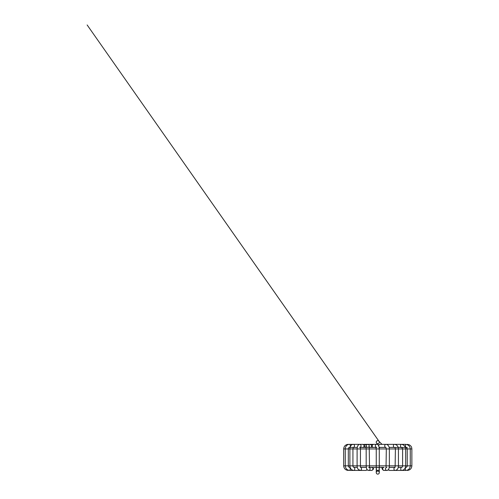 <?xml version="1.0" encoding="UTF-8"?>
<svg xmlns="http://www.w3.org/2000/svg" width="499" height="499" viewBox="0 0 499 499"><rect width="100%" height="100%" fill="white"/><g stroke="black" fill="none" stroke-linecap="round" stroke-linejoin="round"><path stroke-width="0.75" d="M376.252 472.603A1.522 1.522 0 0 0 377.774 474.125A1.522 1.522 0 0 0 379.296 472.603A1.522 1.522 0 0 0 377.774 471.081A1.522 1.522 0 0 0 376.252 472.603A1.522 1.522 0 0 0 377.774 474.125A1.522 1.522 0 0 0 379.296 472.603A1.522 1.522 0 0 0 377.774 471.081A1.522 1.522 0 0 0 376.252 472.603L376.252 468.91A1.522 1.522 0 0 0 377.774 470.426A1.522 1.522 0 0 0 379.296 468.91A1.522 1.522 0 0 0 377.774 467.388A1.522 1.522 0 0 0 376.252 468.91A1.522 1.522 0 0 1 377.674 467.388A1.522 1.522 0 0 1 379.296 468.91A1.522 1.522 0 0 1 377.774 470.426A1.522 1.522 0 0 1 376.252 468.91A1.522 1.522 0 0 0 377.774 470.426A1.522 1.522 0 0 0 379.296 468.91A1.522 1.522 0 0 1 377.774 470.426A1.522 1.522 0 0 1 376.252 468.91L376.252 448.957L343.674 448.957C343.848 447.347 344.322 446.243 345.102 445.632C346.007 444.796 347.067 444.372 348.283 444.366A1.522 0.48 -90 0 1 348.29 444.366A1.522 0.48 -90 0 1 348.47 444.484M379.284 465.835L389.357 465.835L388.958 468.636C388.827 469.079 388.347 470.301 386.887 470.426L384.068 470.426A1.522 1.447 -90 0 1 382.621 468.91A1.522 1.447 -90 0 1 384.068 467.388L379.296 467.357L379.296 468.91A1.522 1.522 0 0 0 379.284 468.717A1.522 1.522 0 0 1 379.296 468.91L379.296 472.603M363.802 444.734A1.522 0.462 -90 0 1 364.102 444.366L369.441 444.366A1.522 0.886 -90 0 1 369.447 444.366A1.522 0.886 -90 0 0 369.422 444.366M360.315 447.403L362.661 447.403A1.522 1.447 -90 0 0 364.108 445.888A1.522 1.447 -90 0 0 362.661 444.366L366.459 444.908M367.688 444.366A1.522 1.522 90 0 0 366.166 445.881A1.522 1.522 90 0 0 369.173 446.2A1.522 1.522 90 0 0 367.688 444.366A1.522 1.522 90 0 0 366.166 445.881A1.522 1.522 90 0 0 369.173 446.2A1.522 1.522 90 0 0 367.688 444.366L367.626 444.366A1.522 1.522 90 0 0 366.179 446.349M379.097 446.979A1.522 1.223 90 0 0 379.951 447.403L385.833 447.403A1.522 1.223 90 0 1 385.902 444.366A1.522 1.223 90 0 0 385.902 444.366L379.951 444.366A1.522 1.223 90 0 0 378.722 445.819M376.252 442.189A1.522 1.522 0 0 1 379.121 441.49A1.522 1.522 0 0 1 378.417 443.567A1.522 1.522 0 0 1 376.252 442.189M389.251 467.357L395.002 467.357M398.264 467.357L401.814 467.357M411.843 465.835L410.272 465.835C410.016 468.623 408.531 470.152 405.83 470.426A1.522 0.468 -90 0 1 405.506 470.002A1.522 0.468 -90 0 1 405.394 468.336A1.522 0.468 -90 0 1 405.83 467.388L406.105 467.357M349.437 467.357L349.712 467.388A1.522 0.468 90 0 1 350.186 468.91A1.522 0.468 90 0 1 349.712 470.426L348.271 470.183M353.729 467.357L357.284 467.357L353.903 467.388A1.522 0.892 90 0 1 354.795 468.91A1.522 0.892 90 0 1 353.903 470.426L349.712 470.426C347.011 470.152 345.533 468.623 345.271 465.835L343.674 465.835L343.674 448.957M360.546 467.357L366.291 467.357M369.385 467.357L376.252 467.357M405.843 447.435L405.388 447.435M401.339 447.435L398.202 447.435M394.491 447.435L389.17 447.435L394.491 447.435M385.87 447.435L379.184 447.435L385.864 447.428M369.223 447.435L376.078 447.435L369.447 447.403A1.522 0.886 -90 0 1 369.441 447.403M366.185 447.435L360.309 447.435L366.185 447.435M357.215 447.435L353.373 447.435L357.215 447.435M350.08 447.435L349.2 447.435L350.08 447.435M374.163 447.403L375.616 447.403M379.895 447.435L381.379 447.403M369.634 444.366A1.522 1.223 -90 0 1 369.64 444.366L373.583 444.366A1.522 1.441 90 0 0 372.135 445.881A1.522 1.441 90 0 0 373.583 447.403L376.071 447.403M349.419 444.366C348.489 444.372 347.66 444.678 346.924 445.276C346.393 445.57 345.14 447.416 345.271 448.957L345.271 465.835L348.314 465.835L348.314 448.957C348.358 448.027 348.726 447.509 349.406 447.403A1.522 0.904 -90 0 0 349.412 447.403A1.522 0.904 -90 0 0 350.317 445.888A1.522 0.904 -90 0 0 349.419 444.366A1.522 0.904 -90 0 0 349.412 444.366L353.317 444.366A1.522 1.235 -90 0 0 353.292 444.366M359.361 444.378A1.522 1.235 -90 0 0 359.174 444.366L359.611 444.366A1.522 1.447 -90 0 0 358.875 444.578M353.411 447.397A1.522 1.235 -90 0 0 353.329 444.366L359.411 444.372M379.284 448.957L379.296 465.835L349.899 465.835L349.899 448.957C349.949 446.923 350.891 444.409 353.329 444.366M360.39 447.166A1.522 1.447 -90 0 0 359.629 444.366L362.661 444.366M360.584 467.401A1.522 1.229 90 0 1 360.172 470.395M360.571 467.388L365.792 467.388A1.522 1.229 90 0 1 366.316 467.532M366.952 469.409A1.522 1.229 90 0 1 365.53 470.395M369.466 467.65A1.522 1.447 90 0 1 368.655 470.426L367.37 469.915L365.792 470.426L353.903 470.426C351.452 470.145 350.117 468.617 349.899 465.835L348.314 465.835C348.551 466.933 349.019 467.451 349.712 467.388M369.391 467.388L371.474 467.388A1.522 1.447 90 0 1 372.454 470.033A1.522 1.447 90 0 1 371.474 470.426L368.655 470.426C367.195 470.301 366.715 469.079 366.59 468.636L366.185 465.835L366.172 445.987C366.079 446.736 367.638 448.202 368.78 446.942M376.832 444.366A1.522 1.441 90 0 0 376.003 447.185M411.843 448.957L376.252 448.957L375.94 447.054L376.782 447.403M388.59 469.409A1.522 1.229 -90 0 0 389.75 470.426L388.178 469.915L386.887 470.426A1.522 1.447 -90 0 1 386.076 467.65M385.902 444.366C386.313 444.322 387.392 444.472 388.384 445.713C388.952 446.405 389.276 447.484 389.357 448.957L389.357 465.835L405.65 465.835L405.65 448.957C405.737 446.836 403.941 444.428 401.028 444.366A1.522 0.462 90 0 0 401.021 444.366L394.272 444.366A1.522 0.886 90 0 0 393.387 445.775A1.522 0.886 90 0 0 394.148 447.391A1.522 0.886 90 0 0 394.272 447.403A1.522 0.886 90 0 0 394.279 447.403L389.164 447.403M386.101 444.366L394.272 444.366C395.514 444.441 396.456 444.84 397.098 445.57C397.909 446.362 398.358 447.484 398.439 448.957L398.439 465.835C398.308 468.605 397.198 470.133 395.114 470.426A1.522 1.229 -90 0 1 394.965 467.401M389.226 467.532A1.522 1.229 -90 0 1 389.75 467.388L394.971 467.388M395.114 467.388L395.401 448.957C395.245 447.977 394.934 447.472 394.466 447.428L405.5 447.403L405.5 444.366L401.021 444.366A1.522 0.462 90 0 0 400.616 446.574A1.522 0.462 90 0 0 401.021 447.403L401.021 447.403A1.522 0.462 90 0 0 401.028 447.403M405.5 444.366C408.357 444.597 409.953 446.125 410.272 448.957L410.272 465.835L405.65 465.835C405.425 468.617 404.09 470.145 401.639 470.426A1.522 0.892 -90 0 1 400.759 468.68A1.522 0.892 -90 0 1 401.639 467.388L402.094 467.183C402.044 467.195 402.493 467.02 402.606 465.835L402.606 448.957L402.088 447.809L401.021 447.403M407.278 470.401L407.278 470.426C410.066 470.158 411.594 468.623 411.868 465.835L411.868 448.957C411.687 447.297 411.469 446.069 409.211 444.79L407.259 444.36A1.522 0.48 90 0 1 407.321 444.378A1.522 0.48 90 0 1 407.602 444.834M371.474 470.426L372.834 469.84L373.651 468.287M373.402 468.979L373.152 469.453M371.961 445.164L369.447 444.366M364.981 447.403L366.085 447.403M354.521 447.403L354.203 447.435M343.674 465.835C343.948 468.623 345.476 470.158 348.271 470.426M349.412 447.403L353.404 447.403M353.298 447.403L352.936 448.957L352.936 465.835C353.049 467.02 353.498 467.195 353.448 467.183L353.903 467.388M365.168 447.435L364.226 445.12L362.717 444.366M359.573 447.403L360.446 447.029L360.434 467.388M359.629 444.366L358.6 444.659L357.471 446.299L357.103 448.957L357.103 465.835C357.122 467.382 357.565 468.623 358.444 469.565L360.434 470.426M366.085 447.435L366.11 445.757M366.846 444.615L368.306 444.497C369.379 445.096 369.191 446.05 369.21 445.875L369.522 467.788L368.655 467.388M371.031 447.435L371.817 445.351L373.483 444.366M376.745 444.366L373.583 444.366M376.726 444.366C377.456 444.26 378.123 444.746 378.729 445.832L379.296 448.957M379.296 465.835L379.296 468.91M378.13 444.952L379.932 444.366M379.964 447.403L379.521 447.909M385.92 447.403L386.32 448.957L386.02 467.788L386.887 467.388M384.068 470.426L382.465 469.553L381.704 467.357L382.465 469.553L384.068 470.426M389.75 470.426L405.83 470.426M391.066 447.435L391.403 447.403M398.258 467.388L401.639 467.388M405.5 447.403C406.485 447.435 407.065 447.952 407.234 448.957L407.234 465.835C406.991 466.933 406.529 467.451 405.83 467.388M407.259 447.403L405.375 447.403M377.818 444.69L376.371 442.788M382.028 444.366L379.015 441.316L87.132 24.95L379.121 441.49"/></g></svg>
